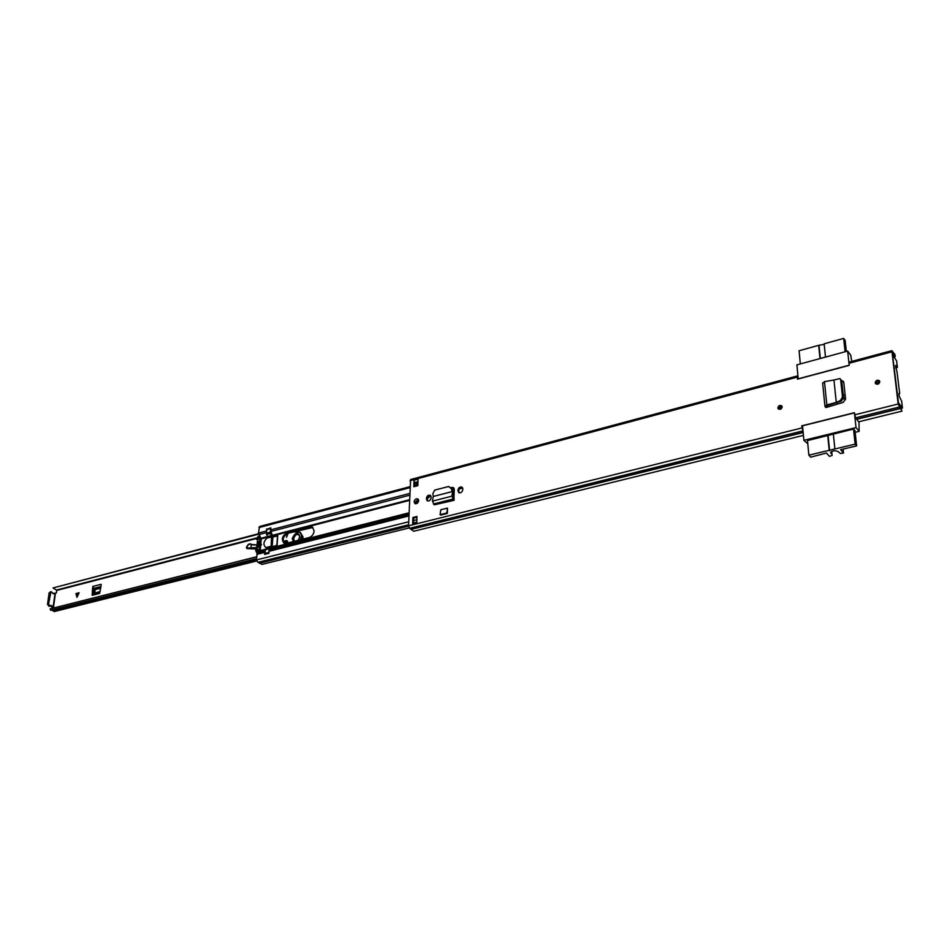 <?xml version="1.0" encoding="UTF-8"?>
<svg xmlns="http://www.w3.org/2000/svg" width="950" height="950" viewBox="0 0 950 950"><rect width="100%" height="100%" fill="white"/><g stroke="black" fill="none" stroke-linecap="round" stroke-linejoin="round"><path stroke-width="1.43" d="M839.836 378.575L841.7 380.606L839.836 378.575L833.969 380.012M841.7 380.606L843.505 397.599L841.415 401.078L827.284 405.65L827.426 407.134L825.669 407.443M840.691 380L842.508 397.017L843.505 397.599M822.724 383.266L824.469 381.651L833.946 379.988L836.285 402.396L840.406 400.496L842.508 397.017M836.914 403.133L836.285 402.396L837.14 403.049M836.285 402.42L826.821 404.902L827.438 407.134L843.137 402.384L845.571 399.166L843.766 382.256L841.664 380.404M824.469 381.651L826.821 404.902L824.956 406.267L825.728 407.526L827.011 407.229M414.117 501.838L414.889 503.548C416.836 504.07 418.095 503.108 418.689 500.662L417.917 498.964C415.969 498.441 414.699 499.391 414.117 501.838M462.793 488.882L462.009 487.172C459.919 486.554 458.565 487.54 457.947 490.141L458.731 492.634C460.821 493.252 462.175 492.254 462.781 489.666L462.793 488.882M431.122 497.064L430.338 495.342C428.319 494.772 427.013 495.758 426.407 498.287L427.179 500.793C429.198 501.351 430.504 500.365 431.11 497.836L431.122 497.064M777.86 407.942L778.276 408.892C780.283 409.842 781.589 409.153 782.171 406.826L781.755 405.876C779.748 404.914 778.454 405.603 777.86 407.942M875.199 382.814L875.532 383.634C877.717 384.809 879.142 384.133 879.807 381.615L879.474 380.796C877.289 379.62 875.864 380.297 875.199 382.814M413.832 486.721L414.034 480.189L418.059 479.109L417.869 485.64L413.832 486.721M416.955 516.479L416.753 523.165L412.668 524.186L412.87 517.513L416.955 516.479M797.953 376.319L797.383 379.181L849.205 365.358L849.169 362.093L891.848 350.657L894.924 354.528L895.244 356.476L894.924 354.528M413.725 531.252L803.427 435.385L413.725 531.252L409.604 528.295L408.571 525.813L410.602 479.536L797.442 375.939M802.596 426.479L801.693 425.861L803.023 431.039M801.693 425.861L854.394 412.704L855.629 417.834L858.61 421.812L901.977 411.136L898.166 404.011L891.848 350.657M454.088 498.655L454.053 500.306L434.376 504.806L453.874 499.843L454.254 489.44L453.423 487.611L451.511 487.433M440.8 509.794L447.486 508.108L447.379 513.416L440.681 515.09L440.076 514.674L440.8 509.794M418.285 499.32L414.924 502.384L415.316 503.738M797.917 379.038L798.083 377.767M901.562 409.426L898.712 404.747L892.24 352.64L894.829 355.466L893.392 355.846M802.311 426.55L802.881 429.531M414.651 486.495L414.034 480.189M413.535 522.987L413.678 518.047L416.931 517.227M430.718 495.686L427.203 498.833L427.607 500.994M462.389 487.528C460.406 487.35 459.183 488.407 458.743 490.699L459.147 492.848M451.725 487.374L453.791 487.956M452.521 487.932L451.927 488.086M841.748 381.128L843.398 381.294M414.758 482.98L417.299 484.714M902.001 411.136L858.61 421.812M894.579 357.532L895.244 356.476M412.668 524.186L413.523 523.082M412.87 517.513L413.678 518.047M416.789 483.206L414.782 482.339M433.212 496.494L452.129 491.601L433.212 496.494L432.416 501.161L434.376 504.806M451.452 488.822L452.176 488.775L452.758 491.031L452.034 491.079L451.452 488.822L448.637 486.507L434.684 490.105L432.844 493.656L433.236 495.947M452.176 488.775L448.637 486.507M452.758 491.031L451.856 496.173L452.639 496.909L452.912 492.349M454.053 500.306L451.856 496.173L432.416 501.161M453.946 498.524L452.639 496.909M447.379 513.416L446.773 513L447.486 508.108M440.076 514.674L446.773 513M807.797 443.804L803.878 440.313L856.033 427.583L854.418 412.87L802.536 425.814L803.878 440.313M859.002 421.705L859.121 431.359L855.143 432.321M895.482 365.999L896.99 371.747L899.662 393.169L898.997 393.395L899.27 396.364L901.681 401.233L902.441 408.025L898.462 402.753L892.489 354.576L896.634 360.929L897.37 367.543L895.779 365.382L895.482 365.999M847.637 351.072L796.896 364.859L798.19 378.812L849.193 365.204L847.637 351.072L850.689 355.098L851.77 361.392M856.033 427.583L859.121 431.359M807.5 440.598L853.741 428.984L855.012 431.015M843.232 395.058L845.084 394.582M845.31 396.708L843.469 397.183M845.5 398.454L843.303 399.024M899.614 393.561L898.938 393.704L899.614 393.561M831.191 451.796L831.381 453.637L830.621 452.77C832.319 450.644 834.789 450.229 838.043 451.535L840.382 453.494L843.505 453.019L840.619 449.683L856.627 445.883L855.166 444.137L853.528 429.044M807.464 440.277L808.866 455.181L829.207 450.324L827.711 435.338M833.34 433.96L834.872 448.97L855.166 444.137M854.941 430.445L856.627 445.883M834.872 448.97L829.207 450.324M808.866 455.181L810.659 457.152L826.488 453.043L829.409 456.356L832.117 455.478L831.428 451.63M828.056 435.254L829.611 450.787M843.089 449.101L843.505 453.019M845.12 351.749L843.671 338.414L824.137 343.817L825.491 357.093M820.004 358.577L818.674 345.325L799.081 350.752L800.316 363.933M818.674 345.325L824.196 344.411M843.671 338.414L845.108 340.314L846.319 351.429M819.066 345.824L820.349 358.494M781.589 406.778L779.178 408.821M879.201 381.71L876.47 383.622M418.059 499.272L415.091 503.346M462.068 487.445L460.334 487.896M454.254 489.476L452.473 489.939M430.469 495.639L428.782 496.066M287.161 532.748C282.162 535.8 281.093 539.256 283.943 543.091L286.425 543.341L309.13 537.558C311.992 536.513 313.654 534.327 314.141 531.014L312.431 527.167L309.807 526.882L287.161 532.748L288.004 533.235L312.859 527.464M408.892 515.933L269.087 551.285L272.199 546.903L277.079 545.146L277.756 535.741L272.721 536.453L270.952 531.454L270.845 527.844L266.998 529.209M269.087 551.285L268.933 553.327L264.634 554.42L264.706 553.494M427.785 497.076L431.015 496.244M452.663 490.639L454.242 490.236M459.325 488.918L462.674 488.051M415.91 503.797L418.617 499.985M284.359 543.281C282.079 539.291 283.29 535.942 288.004 533.235M257.925 562.341L408.607 524.792L257.949 562.341L256.346 559.954L257.248 553.197L260.276 550.62L261.191 538.852L258.447 533.081L259.552 526.514L409.83 486.697M266.522 529.601L266.57 528.972M265.572 547.283L266.428 547.758M409.213 527.927L261.986 564.419L257.996 562.329M257.141 539.268L258.388 537.569L259.884 538.555L259.623 536.429M259.314 536.263L257.973 536.477L256.524 539.422M270.821 528.212L270.251 532.178L271.356 535.551L267.342 536.596L266.249 533.223L266.986 529.304M266.582 547.592L265.584 547.295C263.055 544.742 263.471 541.69 266.843 538.151L267.757 537.451L267.33 536.738L271.356 535.551M271.344 535.693L267.52 537.166M265.751 549.302L266.629 547.568L271.154 546.238L271.534 536.133M270.643 546.547L266.499 547.782L265.584 547.295M266.487 547.924L270.512 546.761M270.512 546.903L269.004 548.839L268.945 553.149M272.163 546.915L272.899 537.059L277.756 535.836M265.074 554.301L265.24 549.433L269.242 548.423M266.629 547.568L270.56 546.618M256.179 550.121L257.711 540.004L256.904 550.383L255.657 550.43L256.69 552.769L257.604 552.864M259.884 538.555L259.374 549.373M260.062 539.398L260.644 539.244L260.822 544.398L259.837 549.634L259.113 549.421M258.436 549.717L256.832 551.356L256.274 550.276M260.169 540.835L259.576 542.034M257.462 540.906L256.773 549.682L258.186 543.258L257.462 540.906L259.552 542.07M258.317 552.283L259.029 549.575M255.657 550.43L256.262 550.145M259.017 543.721L258.186 543.258M259.243 547.592L257.901 546.856M260.229 540.621L258.78 546.63L259.611 548.471M93.231 595.056L93.789 588.406L95.059 589.617L94.763 594.664M79.111 592.764L76.974 597.324L75.917 593.584L79.111 592.764M93.539 590.342L92.423 589.831L92.233 595.306L99.524 593.465L100.759 587.694L101.175 584.298L92.862 586.435L93.789 588.406M92.423 589.831L92.862 586.435M53.081 607.394L55.041 593.311L53.509 593.738L50.968 591.565L48.604 604.058L50.113 606.053L51.027 605.388L54.447 607.668M56.561 590.009L56.501 592.788L55.041 593.311M256.441 558.648L50.766 610.28L50.113 608.903L256.583 556.914M258.554 534.173L53.046 587.943L258.471 533.722M256.476 561.046L54.352 611.562L51.656 610.054M53.046 587.943L56.43 590.045L257.26 537.783M256.595 556.759L50.113 608.903M53.224 607.976L50.528 605.803M50.113 606.053L49.02 606.326L47.512 604.331L49.139 592.847L50.968 591.565M52.951 593.619L54.328 593.192M79.028 592.954L76.071 593.655L77.045 597.158M293.312 541.583L292.244 538.46C295.319 532.202 297.849 531.644 299.868 536.786L298.348 540.301M299.464 534.969C296.792 533.52 294.821 534.791 293.562 538.781L294.334 541.322M302.563 539.232L303.086 537.106L300.319 532.321M288.159 533.199L286.508 537.391L287.399 533.437M246.953 546.333L246.454 547.39M251.631 544.611L250.776 544.065M284.109 543.044L287.434 541.5M248.662 544.196L250.325 543.78L247.926 544.861L246.43 547.449L246.988 548.577L255.942 548.862M246.501 547.378L247.107 548.577L254.481 548.981M248.021 544.837L246.632 548.34M251.239 544.433L255.93 544.837M251.192 544.813L251.026 548.269M246.929 548.162L255.823 547.533M283.385 541.892L284.466 541.215C286.627 539.873 287.719 540.467 287.755 542.996L286.983 541.061L287.636 543.032M300.366 539.79C302.373 535.551 301.744 532.974 298.454 532.071L293.182 531.893M294.464 541.298L293.645 538.876C294.999 534.684 296.982 533.508 299.606 535.349M840.406 400.496L841.415 401.078M825.063 406.553L826.749 405.994M797.193 377.138L410.032 480.676M801.895 427.963L408.571 525.813M898.166 404.011L854.632 414.841M891.694 351.868L848.979 363.292M415.542 482.897L414.829 483.075M899.151 407.063L855.629 417.834M900.149 408.381L856.674 419.128M900.232 408.559L856.769 419.294M803.154 432.547L411.184 529.376M803.142 432.357L411.065 529.245M802.893 430.896L409.604 528.295M893.356 353.792L892.418 354.041M415.969 483.194L417.952 482.659M414.984 482.505L417.988 481.709M427.203 498.833L426.407 498.287M427.191 499.605L426.384 499.059M458.743 490.699L457.947 490.141M458.731 491.471L457.936 490.912M433.402 504.046L452.901 499.071L452.972 497.764M902.346 407.954L900.659 408.369M897.275 367.472L895.719 367.876M831.713 451.464L832.117 455.442L831.713 451.464M781.921 406.956C780.864 409.45 779.641 409.771 778.216 407.918C779.261 405.424 780.496 405.104 781.921 406.956M781.696 407.099L781.422 406.529L778.679 407.978L778.976 408.642L781.707 407.194M879.534 381.769C878.465 384.334 877.147 384.679 875.568 382.791C876.624 380.214 877.943 379.881 879.534 381.769M876.28 383.432C877.847 384.192 878.845 383.693 879.273 381.971L879.047 381.437C877.515 380.606 876.518 381.081 876.043 382.85L876.28 383.432C877.812 384.251 878.821 383.776 879.284 382.019M408.987 512.822L271.7 547.711M454.195 488.811L452.319 489.298M409.391 500.424L272.567 535.895M453.946 488.181L452.141 488.656M409.414 499.747L272.472 535.289M409.557 495.223L270.952 531.454M409.616 493.454L270.691 529.862M408.975 513.273L271.51 548.174M408.928 514.769L269.562 550.086M417.869 485.557L414.651 486.412M409.806 487.694L258.875 527.606M266.416 530.991L258.447 533.081M267.342 536.619L260.929 538.282M266.285 532.677L258.709 534.66M267.567 537.201L261.191 538.852M265.952 549.171L260.276 550.62M264.979 549.836L259.944 551.119M264.872 551.261L256.892 552.959M416.86 519.745L413.606 520.564M408.702 521.788L256.346 559.954M408.583 526.169L259.647 563.207M264.789 552.366L256.773 554.396M272.971 536.477L273.647 536.857M309.807 526.882L310.638 527.381M256.559 551.036L257.236 551.404M257.569 538.317L260.122 539.754M258.198 550.466L256.773 549.682M260.822 544.398L261.523 544.789M261.547 544.552L260.834 544.16M266.249 533.223L270.251 532.178M270.512 528.639L266.511 529.684M264.706 553.446L268.743 552.425M269.004 548.839L264.979 549.86M270.453 532.891L266.451 533.936M266.819 534.482L270.833 533.437M259.219 542.723L257.474 541.749M256.916 548.803L258.459 549.658M266.843 538.151L271.842 536.857M266.142 547.521L271.154 546.238M276.83 545.644L277.543 535.847M53.461 607.43L55.409 593.346M256.975 538.389L56.834 590.413M256.334 560.001L52.998 610.921M53.853 593.501L53.105 593.702M50.219 592.562L49.139 592.847M48.604 604.058L47.512 604.331M52.084 606.242L50.991 606.516M52.951 607.335L51.858 607.62M93.729 588.371L100.902 586.53M94.774 588.929L100.795 587.385M93.183 594.462L92.031 594.379M95.059 589.617L100.676 588.181M94.478 593.287L100.071 591.862M94.466 593.038L100.106 591.612M77.544 596.113L78.197 593.358M77.841 593.453L76.998 596.98M293.776 541.464L292.731 538.519C293.728 534.755 295.652 533.199 298.502 533.852L299.82 536.798M293.871 541.441L293.075 538.721C294.013 535.087 295.877 533.508 298.692 533.971M298.454 532.071L300.259 532.285L302.029 536.501L301.031 539.624M298.597 531.869L293.894 531.715M285.855 542.165L284.798 541.571L286.983 541.061M284.466 541.215L283.575 542.319M255.17 547.722L253.282 547.96M247.926 544.956L250.064 544.101M251.204 544.778L255.918 544.979M299.808 536.964L298.324 540.312M413.238 523.07L416.789 522.179M417.952 482.956L416.551 483.336M827.486 407.111L827.343 405.638M822.617 382.981L824.956 406.267M900.707 408.452L902.441 408.025M895.731 367.971L897.37 367.543M778.976 408.642L781.684 407.146L781.422 406.529M417.905 484.559L414.687 485.414M272.721 536.453L273.505 536.893M256.31 550.086L255.692 550.24M266.772 529.269L270.774 528.212M269.266 548.411L265.24 549.433M257.26 537.795L56.43 590.045M298.538 533.876L299.737 536.869L298.158 540.348M255.942 544.789L251.572 544.587M293.966 531.691L300.259 532.285"/></g></svg>
